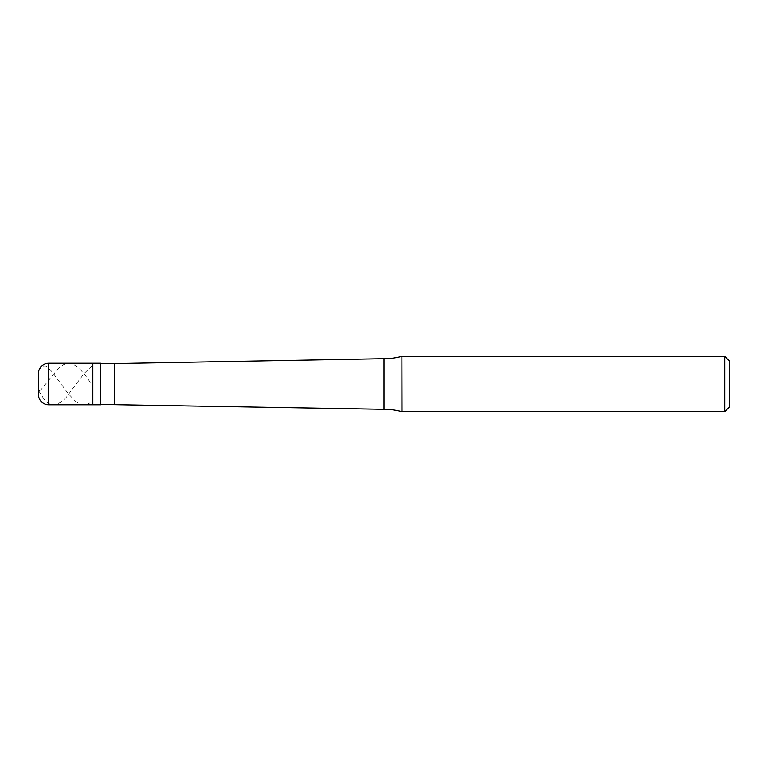 <?xml version="1.0" encoding="UTF-8"?>
<svg xmlns="http://www.w3.org/2000/svg" width="768" height="768" viewBox="0 0 768 768"><rect width="100%" height="100%" fill="white"/><g stroke="black" fill="none" stroke-linecap="round" stroke-linejoin="round"><path stroke-width="0.58" stroke-dasharray="3.84 2.88" d="M38.4 384L38.41 373.094L39.091 369.926L41.827 366.422L45.562 366.182L48.221 367.843L52.224 371.971L68.122 393.504L75.725 401.443L79.872 403.901L84.019 404.736L88.166 403.891L92.314 401.443M92.832 404.736L92.832 363.264L92.832 404.736M100.608 363.61L100.608 404.39M729.6 406.81L729.6 361.19L729.6 406.81M114.432 363.61L114.432 404.39M384 358.666L384 409.334M401.885 356.314L401.885 411.686M402.029 356.352L402.029 411.648M724.762 356.352L724.762 411.648M38.4 383.818L38.909 391.133L45.053 400.666L47.683 402.979L50.842 404.362L57.062 404.15L61.21 401.952L66.048 397.574L84.019 373.622L92.314 365.568M38.4 384.182L38.525 389.981L39.293 390.557L40.714 390.058L58.445 368.323L63.974 364.406L68.813 363.264L73.651 364.406L79.181 368.333L84.71 374.506L92.314 384.998M48.768 363.264L48.768 404.736"/><path stroke-width="1.15" d="M48.768 363.264A10.368 10.368 0 0 0 38.4 373.632L38.4 394.368A10.368 10.368 0 0 0 48.768 404.736L100.608 404.736L100.608 363.264L92.832 363.264L92.832 404.736L92.832 363.264L48.768 363.264L48.768 404.736M100.608 404.39L384 409.334A69.12 69.12 0 0 1 401.885 411.686L724.762 411.648L729.6 406.81L729.6 361.19L724.762 356.352L724.762 411.648M100.608 363.61L114.432 363.61L114.432 404.39M114.432 363.61L384 358.666L384 409.334M384 358.666A69.12 69.12 0 0 0 401.885 356.314L401.885 411.686M401.885 356.314L402.029 411.648M402.029 356.352L724.762 356.352"/></g></svg>
